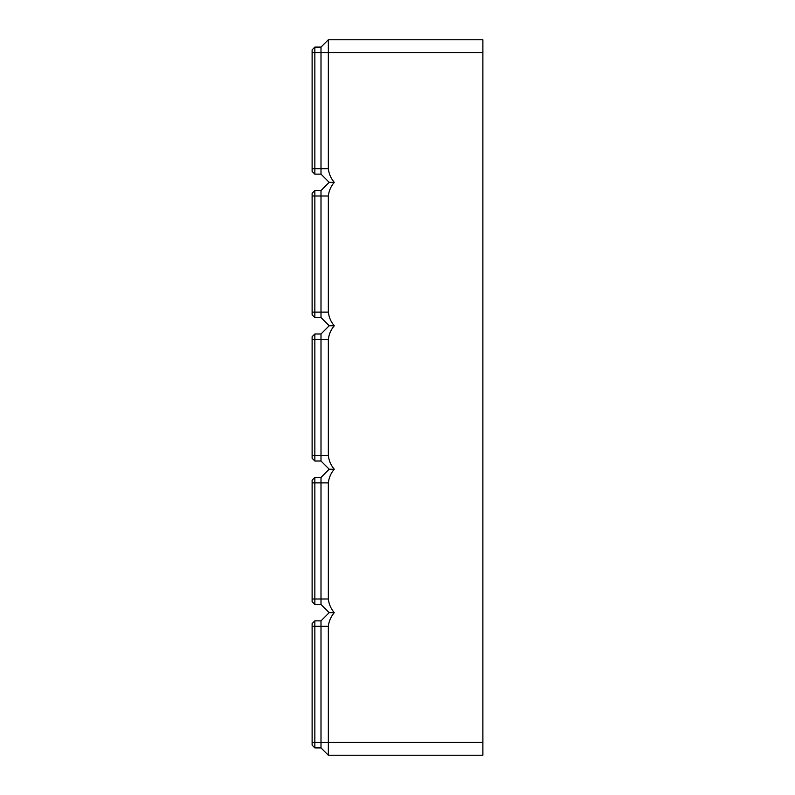 <?xml version="1.0" encoding="UTF-8"?>
<svg xmlns="http://www.w3.org/2000/svg" width="795" height="795" viewBox="0 0 795 795"><rect width="100%" height="100%" fill="white"/><g stroke="black" fill="none" stroke-linecap="round" stroke-linejoin="round"><path stroke-width="1.19" d="M482.883 52.559L328.345 52.559L328.345 39.75L482.883 39.75L482.883 755.25L328.345 755.25L328.345 626.321C328.901 621.213 330.869 616.662 334.258 612.667L329.19 612.667L321.001 620.855L314.85 620.855L312.117 623.588L312.117 745.173L314.85 747.906L314.85 620.855M328.345 755.25L321.001 747.906L321.001 620.855M321.001 747.906L314.85 747.906M329.19 612.667L321.001 604.468L321.001 477.417L329.19 469.219L334.258 469.219C330.869 465.224 328.901 460.663 328.345 455.555L328.345 339.445C328.901 334.337 330.869 329.776 334.258 325.781C330.869 321.776 328.901 317.225 328.345 312.117L328.345 195.997C328.901 190.889 330.869 186.338 334.258 182.333C330.869 178.338 328.901 173.787 328.345 168.679L321.001 168.679L321.001 47.094L314.85 47.094L312.117 49.827L312.117 171.412L314.85 174.145L314.85 47.094M334.258 469.219C330.869 473.224 328.901 477.775 328.345 482.883L328.345 599.003C328.901 604.111 330.869 608.662 334.258 612.667M312.117 52.559L328.345 52.559L328.345 168.679M321.001 604.468L314.85 604.468L314.85 477.417L312.117 480.15L312.117 601.736L314.85 604.468M321.001 477.417L314.85 477.417M329.19 469.219L321.001 461.021L314.85 461.021L314.85 333.979L312.117 336.712L312.117 458.288L314.85 461.021M321.001 461.021L321.001 333.979L314.85 333.979M321.001 333.979L329.19 325.781L334.258 325.781M329.19 325.781L321.001 317.583L314.85 317.583L314.85 190.532L312.117 193.264L312.117 314.85L314.85 317.583M321.001 317.583L321.001 190.532L314.85 190.532M321.001 190.532L329.19 182.333L334.258 182.333M329.19 182.333L321.001 174.145L314.85 174.145M321.001 174.145L321.001 168.679L312.117 168.679M328.345 39.75L321.001 47.094M328.345 626.321L312.117 626.321M482.883 742.441L312.117 742.441M328.345 599.003L312.117 599.003M328.345 482.883L312.117 482.883M328.345 455.555L312.117 455.555M328.345 339.445L312.117 339.445M328.345 312.117L312.117 312.117M328.345 195.997L312.117 195.997"/></g></svg>
